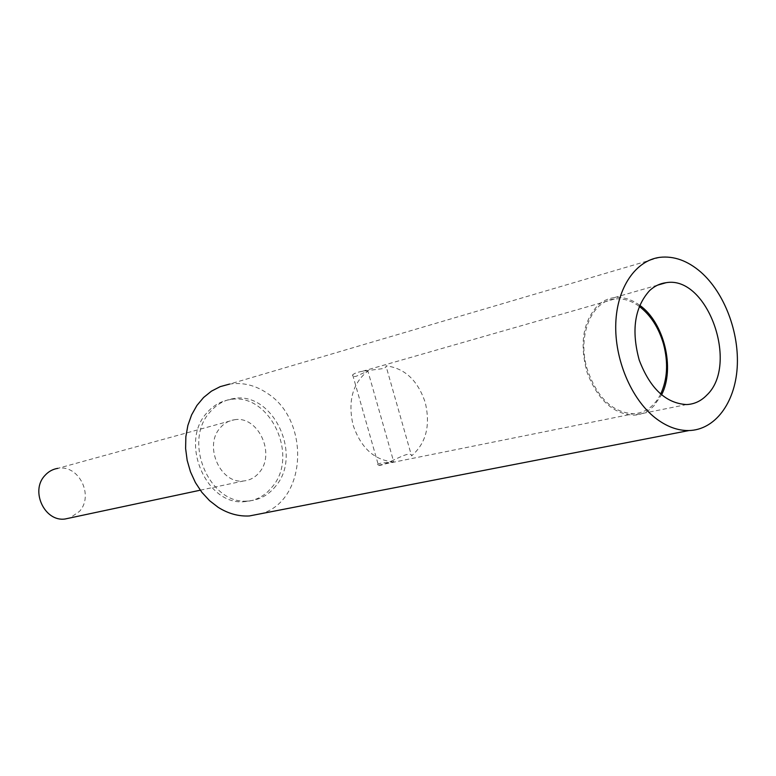 <?xml version="1.0" encoding="UTF-8"?>
<svg xmlns="http://www.w3.org/2000/svg" width="776" height="776" viewBox="0 0 776 776"><rect width="100%" height="100%" fill="white"/><g stroke="black" fill="none" stroke-linecap="round" stroke-linejoin="round"><path stroke-width="0.58" stroke-dasharray="3.88 2.91" d="M352.682 374.886L378.426 465.241C376.622 464.795 377.475 464.106 380.997 463.156L393.742 461.885L367.873 371.015L356.233 376.263C352.663 377.029 351.47 376.564 352.682 374.886C354.089 373.401 357.377 372.189 362.547 371.248L382.743 368.629C385.75 367.63 386.826 366.699 385.953 365.826C404.752 368.125 417.857 380.395 425.267 402.647C430.651 425.51 426.082 443.261 411.552 455.9L385.953 365.826M378.426 465.241L378.513 465.251C382.743 466.512 399.233 456.414 407.138 454.406C410.281 453.911 411.755 454.406 411.552 455.9M234.42 419.777C257.748 415.296 275.849 453.271 259.572 472.099C255.333 477.395 249.998 480.354 243.567 480.975C220.626 484.253 203.535 446.229 219.996 428.1C223.915 423.405 228.726 420.631 234.42 419.777L57.841 468.345C78.677 464.203 94.274 495.534 79.433 511.413L69.927 517.961M639.705 305.288C631.412 299.226 622.944 296.665 614.311 297.596C608.238 298.372 602.768 300.952 597.898 305.346C582.922 321.516 579.332 343.923 587.151 372.548C597.743 399.941 613.302 414.151 633.817 415.179C641.451 414.772 648.125 411.707 653.838 405.974L661.55 394.897M660.648 394.13C654.372 406.362 645.38 412.9 633.682 413.763C612.4 412.638 596.841 397.584 587.025 368.6C577.16 335.62 591.535 300.787 614.64 298.983C623.002 298.091 631.208 300.555 639.259 306.384M393.742 461.885C374.604 460.449 361.053 448.198 353.09 425.132C347.658 401.25 352.585 383.218 367.873 371.015M206.581 413.191C179.062 442.999 206.94 506.408 244.983 501.606C253.762 500.966 261.454 497.591 268.06 491.48L272.551 486.523C299.575 454.775 268.865 391.502 229.744 399.65C220.656 401.173 212.934 405.683 206.581 413.191M659.881 257.331L229.589 384.081C242.869 382.141 255.488 385.245 267.458 393.393C310.109 420.369 307.044 500.248 261.687 513.557M275.955 485.834C268.7 495.02 259.494 500.064 248.349 500.957C210.238 505.768 182.273 442.145 209.84 412.25C216.203 404.723 223.944 400.193 233.042 398.67C272.23 390.522 303.009 453.999 275.955 485.834M686.634 404.568L633.817 415.179M362.547 371.248L614.64 298.983M200.256 490.199L243.567 480.975M244.983 501.606L248.349 500.957M378.513 465.251L633.682 413.763M229.744 399.65L233.042 398.67M657.495 285.17L614.311 297.596"/><path stroke-width="1.16" d="M700.844 272.104C724.551 292.93 739.528 332.72 737.171 367.863C734.872 402.996 715.074 429.865 688.981 430.544C677.506 430.738 666.186 426.46 655.031 417.721C631.033 398.719 614.408 358.997 615.785 323.185C617.085 287.333 635.854 260.358 659.881 257.331C673.985 255.789 687.643 260.717 700.844 272.104M649.628 290.573C634.613 307.209 631.15 330.382 639.23 360.113C650.133 388.572 665.924 403.394 686.634 404.568C694.326 404.199 701.038 401.066 706.761 395.159C739.402 364.749 707.489 275.334 666.138 282.687C660.017 283.434 654.517 286.063 649.628 290.573M69.927 517.961L65.038 519.008C44.581 522.015 30.041 490.81 44.901 475.504C48.452 471.536 52.768 469.16 57.841 468.345M661.55 394.897C675.324 368.425 664.12 322.447 639.705 305.288M639.259 306.384C650.647 315.124 658.737 327.685 663.519 344.078C668.398 362.722 667.438 379.406 660.648 394.13M261.687 513.557L249.319 515.962C238.571 516.506 228.202 513.634 218.211 507.358L209.53 500.646L201.847 492.314L195.426 482.604L190.479 471.827L187.171 460.352L185.609 448.528L185.852 436.762L187.87 425.432L191.604 414.888L196.9 405.479L203.593 397.487L211.45 391.152L220.209 386.642L229.589 384.081M65.038 519.008L200.256 490.199M688.981 430.544L249.319 515.962M666.138 282.687L657.495 285.17"/></g></svg>
